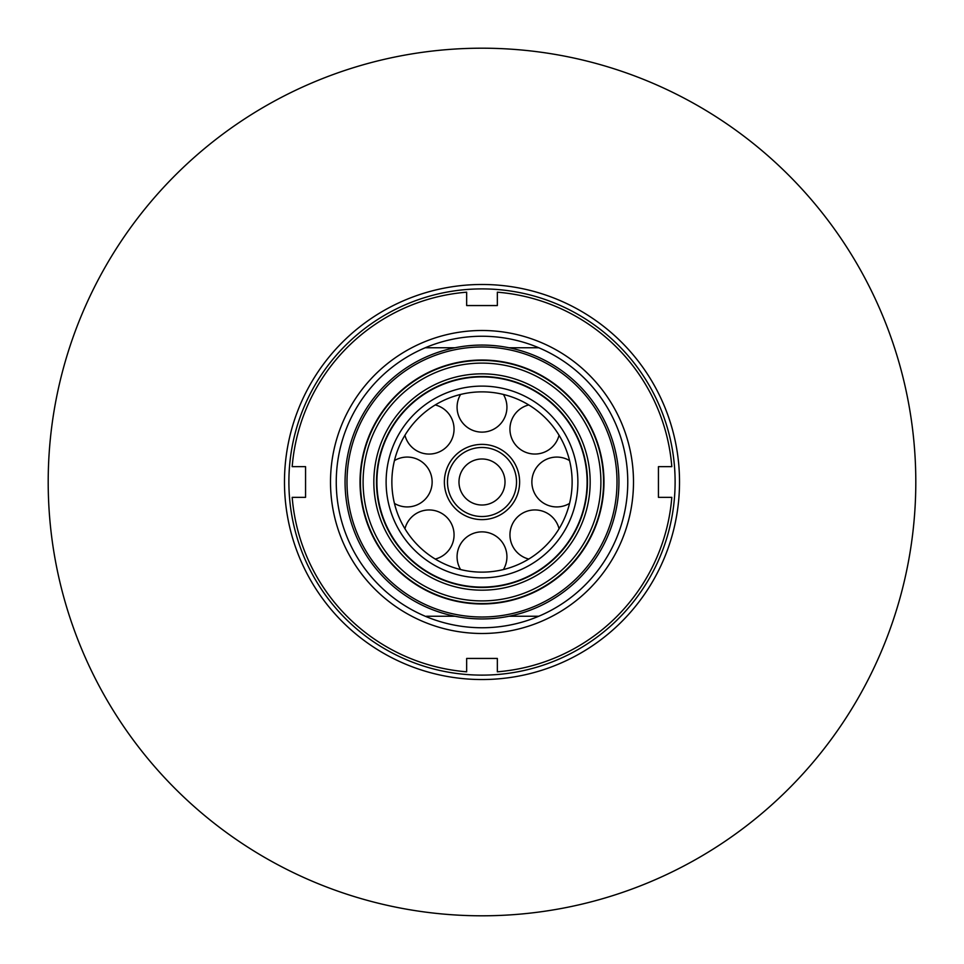 <?xml version="1.0" encoding="UTF-8"?>
<svg xmlns="http://www.w3.org/2000/svg" width="964" height="964" viewBox="0 0 964 964"><rect width="100%" height="100%" fill="white"/><g stroke="black" fill="none" stroke-linecap="round" stroke-linejoin="round"><path stroke-width="1.45" d="M482 915.8A433.8 433.8 0 0 0 857.683 265.1A433.8 433.8 0 0 0 106.317 265.1A433.8 433.8 0 0 0 482 915.8M482 679.536A197.536 197.536 0 0 0 653.062 383.238A197.536 197.536 0 0 0 310.938 383.238A197.536 197.536 0 0 0 482 679.536M482 330.495A151.505 151.505 0 0 0 350.8 557.746A151.505 151.505 0 0 0 613.2 557.746A151.505 151.505 0 0 0 482 330.495M538.756 347.751A145.745 145.745 0 0 0 336.255 482A145.745 145.745 0 0 0 538.756 616.249A145.745 145.745 0 0 0 538.756 347.751L508.98 347.751L538.756 347.751M455.02 347.751L425.245 347.751L455.02 347.751M426.498 616.249L455.02 616.249M508.98 616.249L538.756 616.249M482 345.076A136.924 136.924 0 0 0 363.416 550.468A136.924 136.924 0 0 0 600.584 550.468A136.924 136.924 0 0 0 482 345.076M346.992 482A135.008 135.008 0 0 1 482 346.992A135.008 135.008 0 0 1 617.008 482A135.008 135.008 0 0 1 482 617.008A135.008 135.008 0 0 1 346.992 482M482 360.416A121.585 121.585 0 0 0 376.707 542.792A121.585 121.585 0 0 0 587.293 542.792A121.585 121.585 0 0 0 482 360.416M482 376.526A105.474 105.474 0 0 0 376.526 482A105.474 105.474 0 0 0 482 587.474A105.474 105.474 0 0 0 587.474 482A105.474 105.474 0 0 0 482 376.526M559.06 528.766A24.931 24.931 0 0 0 510.04 532.827A24.931 24.931 0 0 0 528.766 559.06M503.413 569.555A24.931 24.931 0 0 0 482 531.863A24.931 24.931 0 0 0 460.587 569.555M435.234 559.06A24.931 24.931 0 0 0 429.113 509.956A24.931 24.931 0 0 0 404.94 528.766M394.445 503.413A24.931 24.931 0 0 0 431.245 488.615A24.931 24.931 0 0 0 394.445 460.587M404.94 435.234A24.931 24.931 0 0 0 454.044 429.113A24.931 24.931 0 0 0 435.234 404.94M460.587 394.445A24.931 24.931 0 0 0 498.111 426.233A24.931 24.931 0 0 0 503.413 394.445M528.766 404.94A24.931 24.931 0 0 0 532.827 453.96A24.931 24.931 0 0 0 559.06 435.234M569.555 460.587A24.931 24.931 0 0 0 537.767 498.111A24.931 24.931 0 0 0 569.555 503.413M519.62 482A37.62 37.62 0 0 0 463.19 449.417A37.62 37.62 0 0 0 463.19 514.583A37.62 37.62 0 0 0 519.62 482M482 386.106A95.894 95.894 0 0 0 398.963 529.947A95.894 95.894 0 0 0 565.037 529.947A95.894 95.894 0 0 0 482 386.106M516.523 482A34.523 34.523 0 0 0 482 447.477A34.523 34.523 0 0 0 447.477 482A34.523 34.523 0 0 0 482 516.523A34.523 34.523 0 0 0 516.523 482M482 391.866A90.134 90.134 0 0 0 391.866 482A90.134 90.134 0 0 0 482 572.134A90.134 90.134 0 0 0 572.134 482A90.134 90.134 0 0 0 482 391.866M482 505.016A23.016 23.016 0 0 1 462.069 470.492A23.016 23.016 0 0 1 501.931 470.492A23.016 23.016 0 0 1 482 505.016M482 675.125A193.125 193.125 0 0 0 649.242 385.443A193.125 193.125 0 0 0 314.758 385.443A193.125 193.125 0 0 0 482 675.125M497.34 292.188A190.438 190.438 0 0 1 671.812 466.66L658.436 466.66L658.436 497.34L671.812 497.34A190.438 190.438 0 0 1 497.34 671.812L497.34 658.436L466.66 658.436L466.66 671.812A190.438 190.438 0 0 1 292.188 497.34L305.564 497.34L305.564 466.66L292.188 466.66A190.438 190.438 0 0 1 466.66 292.188L466.66 305.564L497.34 305.564L497.34 292.188M482 360.03A121.97 121.97 0 0 0 376.37 542.985A121.97 121.97 0 0 0 587.63 542.985A121.97 121.97 0 0 0 482 360.03M482 363.103A118.897 118.897 0 0 0 379.033 541.455A118.897 118.897 0 0 0 584.967 541.455A118.897 118.897 0 0 0 482 363.103M482 373.839A108.161 108.161 0 0 0 388.323 536.08A108.161 108.161 0 0 0 575.677 536.08A108.161 108.161 0 0 0 482 373.839M376.912 482A105.088 105.088 0 0 1 534.55 390.986A105.088 105.088 0 0 1 534.55 573.014A105.088 105.088 0 0 1 376.912 482"/></g></svg>
